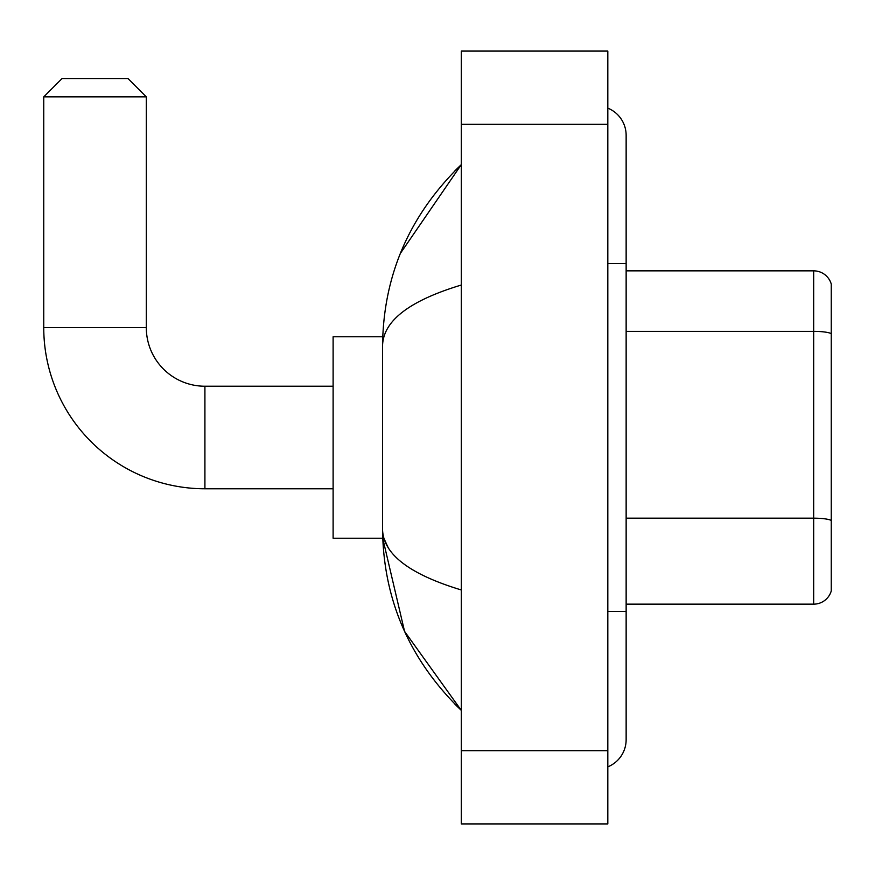 <?xml version="1.0" encoding="UTF-8"?>
<svg xmlns="http://www.w3.org/2000/svg" width="875" height="875" viewBox="0 0 875 875"><rect width="100%" height="100%" fill="white"/><g stroke="black" fill="none" stroke-linecap="round" stroke-linejoin="round"><path stroke-width="1.31" d="M831.25 284.025A18.309 18.309 0 0 0 813.673 270.845A18.309 18.309 0 0 1 831.25 284.025L831.25 590.975A18.309 18.309 0 0 1 813.673 604.155L626.139 604.155M831.25 333.67A18.309 3.183 180 0 0 813.673 331.373L813.673 270.845L626.139 270.845M607.819 611.483L626.139 611.483L626.139 135.319A29.302 29.302 0 0 0 607.819 108.161A29.302 29.302 0 0 1 626.139 135.319A29.302 29.302 0 0 0 607.819 108.161M607.819 766.839A29.302 29.302 0 0 0 626.139 739.681A29.302 29.302 0 0 1 607.819 766.839A29.302 29.302 0 0 0 626.139 739.681A29.302 29.302 0 0 1 607.819 766.839M461.311 285.031C409.511 300.65 383.261 320.819 382.561 345.559L382.561 529.441C383.141 554.094 409.391 574.262 461.311 589.969M461.311 823.922L607.819 823.922L607.819 51.078L461.311 51.078L461.311 823.922M382.561 345.559C383.338 275.133 409.588 214.823 461.311 164.62L400.389 253.367M382.714 336.777L333.113 336.777L333.113 538.223L382.714 538.223L404.556 631.378L461.311 710.38C409.588 660.177 383.338 599.856 382.561 529.441M388.052 547.389L383.862 538.223M333.113 488.775L204.914 488.775A161.164 161.164 0 0 1 43.75 327.611L43.75 96.862L62.059 78.542L127.991 78.542L146.311 96.862L43.75 96.862M204.914 488.775L204.914 386.225A58.603 58.603 0 0 1 146.311 327.611L146.311 96.862M831.25 520.472A18.309 3.183 180 0 0 813.673 518.175L813.673 331.373L626.139 331.373M813.673 604.155L813.673 518.175L626.139 518.175M607.819 263.517L626.139 263.517M461.311 750.673L607.819 750.673M461.311 124.327L607.819 124.327M43.75 327.611L146.311 327.611M626.139 611.483L626.139 739.681M461.311 164.62L454.934 170.778M461.311 710.38L454.934 704.222M333.113 386.225L204.914 386.225"/></g></svg>
